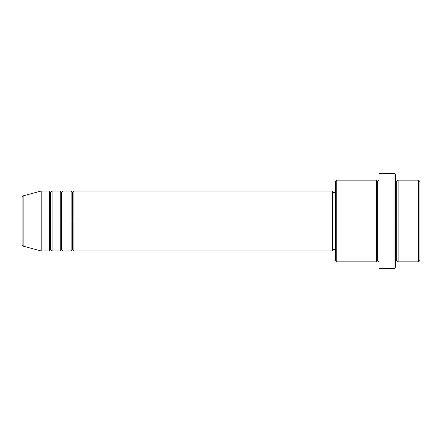 <?xml version="1.0" encoding="UTF-8"?>
<svg xmlns="http://www.w3.org/2000/svg" width="442" height="442" viewBox="0 0 442 442"><rect width="100%" height="100%" fill="white"/><g stroke="black" fill="none" stroke-linecap="round" stroke-linejoin="round"><path stroke-width="0.66" d="M22.1 221L22.1 244.813L22.1 221L22.1 244.813L23.111 246.133L23.111 221L23.111 246.133L23.111 221L22.1 221L22.1 197.187L22.1 221L41.172 221L23.111 221L23.111 195.867L23.111 221L23.111 195.867L22.1 197.187L22.1 221M395.38 180.148L395.38 221L395.38 174.678L395.38 180.148L396.739 181.491L398.104 180.132L398.104 221L418.535 221L418.535 261.868L418.535 221L419.9 221L419.9 181.491L419.9 260.509L419.9 221L398.104 221L398.104 180.132L398.104 221L395.38 221L395.38 267.322L395.38 221L377.667 221L377.667 181.491L377.667 221L336.798 221L336.798 261.868L336.798 221L332.71 221L332.71 250.973L332.71 221L73.869 221L73.869 191.027L73.869 221L72.505 221L72.505 192.392L72.505 221L71.145 221L71.145 191.027L71.145 221L62.968 221L62.968 191.027L62.968 221L61.609 221L61.609 192.392L61.609 221L60.245 221L60.245 191.027L60.245 221L52.073 221L52.073 191.027L52.073 221L50.708 221L50.708 192.392L50.708 221L49.349 221L49.349 191.027L49.349 221L41.172 221L41.172 250.973L41.172 221L49.349 221L49.349 191.027L41.172 191.027L41.172 221L41.172 191.027L23.111 195.867M73.869 250.973L72.505 249.608L71.145 250.973L71.145 221L72.505 221L72.505 192.392L72.505 249.608L72.505 221L72.505 249.608L72.505 221L73.869 221L73.869 250.973L332.71 250.973M62.968 250.973L61.609 249.608L60.245 250.973L60.245 221L61.609 221L61.609 192.392L61.609 249.608L61.609 221L61.609 249.608L61.609 221L62.968 221L62.968 250.973L71.145 250.973M52.073 250.973L50.708 249.608L49.349 250.973L49.349 221L50.708 221L50.708 192.392L50.708 249.608L50.708 221L50.708 249.608L50.708 221L52.073 221L52.073 250.973L60.245 250.973M49.349 191.027L50.708 192.392L52.073 191.027L52.073 221L60.245 221L60.245 191.027L61.609 192.392L62.968 191.027L62.968 221L71.145 221L71.145 191.027L72.505 192.392L73.869 191.027L73.869 221L332.71 221L332.71 191.027L332.71 221L335.434 221L335.434 260.509L335.434 181.491L335.434 221L376.308 221L376.308 180.132L376.308 221L376.308 180.132L336.798 180.132L336.798 221L336.798 180.132L335.434 181.491M379.032 261.868L377.667 260.509L376.308 261.868L376.308 221L377.667 221L377.667 260.509L377.667 181.491L377.667 221L379.032 221L379.032 268.681L379.032 173.319L379.032 221L394.015 221L394.015 268.681L394.015 173.319L394.015 221L396.739 221L396.739 181.491L396.739 260.509L396.739 221L396.739 260.509L396.739 221L398.104 221L398.104 261.868L418.535 261.868L419.9 260.509M418.535 221L418.535 180.132L418.535 221M376.308 221L376.308 261.868L376.308 221M398.104 221L398.104 261.868L398.104 221M49.349 221L49.349 250.973L49.349 221M52.073 221L52.073 250.973L52.073 221M60.245 221L60.245 250.973L60.245 221M62.968 221L62.968 250.973L62.968 221M71.145 221L71.145 250.973L71.145 221M73.869 221L73.869 250.973L73.869 221M376.308 261.868L336.798 261.868L335.434 260.509M379.032 268.681L394.015 268.681L395.38 267.322M379.032 180.132L377.667 181.491L376.308 180.132M335.434 249.608L332.71 249.608M49.349 250.973L41.172 250.973L23.111 246.133M60.245 191.027L52.073 191.027M419.9 181.491L418.535 180.132L398.104 180.132M395.38 174.678L394.015 173.319L379.032 173.319M335.434 192.392L332.71 192.392M332.71 191.027L73.869 191.027M71.145 191.027L62.968 191.027M398.104 261.868L396.739 260.509L395.38 261.868"/></g></svg>
